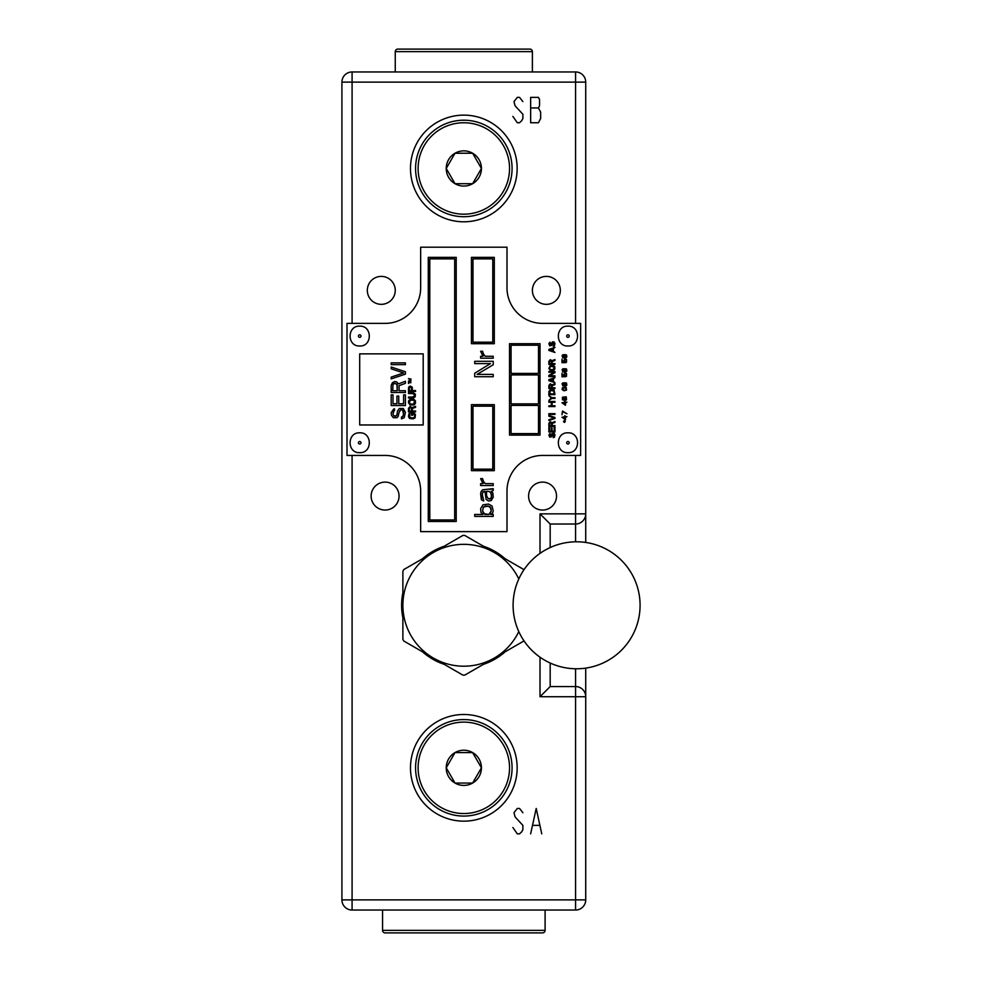 <?xml version="1.0" encoding="UTF-8"?>
<svg xmlns="http://www.w3.org/2000/svg" width="982" height="982" viewBox="0 0 982 982"><rect width="100%" height="100%" fill="white"/><g stroke="black" fill="none" stroke-linecap="round" stroke-linejoin="round"><path stroke-width="1.47" d="M575.575 910.044A10.164 10.164 0 0 0 585.726 899.88L575.575 899.88L575.575 910.044L352.084 910.044L352.084 899.88L341.92 899.88L341.92 82.12L352.084 82.12L352.084 71.956L575.575 71.956L575.575 82.12L585.726 82.12A10.164 10.164 0 0 0 575.575 71.956M371.122 496.082A13.969 13.969 0 0 0 385.091 510.051A13.969 13.969 0 0 0 399.06 496.082A13.969 13.969 0 0 0 385.091 482.113A13.969 13.969 0 0 0 371.122 496.082M532.391 290.365A13.969 13.969 0 0 0 546.36 304.334A13.969 13.969 0 0 0 560.329 290.365A13.969 13.969 0 0 0 546.36 276.396A13.969 13.969 0 0 0 532.391 290.365M367.317 290.365A13.969 13.969 0 0 0 381.286 304.334A13.969 13.969 0 0 0 395.255 290.365A13.969 13.969 0 0 0 381.286 276.396A13.969 13.969 0 0 0 367.317 290.365M402.878 617.788A62.222 62.222 0 0 1 402.878 592.772M422.518 558.758A62.222 62.222 0 0 1 444.183 546.25M483.475 546.25A62.222 62.222 0 0 1 505.129 558.758M505.129 651.815A62.222 62.222 0 0 1 483.475 664.323M444.183 664.323A62.222 62.222 0 0 1 422.518 651.815M410.488 168.462A53.335 53.335 0 0 1 463.823 115.127A53.335 53.335 0 0 1 517.158 168.462A53.335 53.335 0 0 1 463.823 221.797A53.335 53.335 0 0 1 410.488 168.462M410.488 767.826A53.335 53.335 0 0 1 463.823 714.491A53.335 53.335 0 0 1 517.158 767.826A53.335 53.335 0 0 1 463.823 821.161A53.335 53.335 0 0 1 410.488 767.826M528.586 496.082A13.969 13.969 0 0 0 542.555 510.051A13.969 13.969 0 0 0 556.524 496.082A13.969 13.969 0 0 0 542.555 482.113A13.969 13.969 0 0 0 528.586 496.082M585.726 899.88L585.726 696.717A10.164 10.164 0 0 0 575.575 686.553L550.178 686.553L540.014 696.717L540.014 657.191M585.726 668.116L585.726 696.717A10.164 10.164 0 0 0 575.575 686.553L575.575 696.717L585.726 696.717M585.726 82.12L585.726 513.856L575.575 513.856L575.575 524.02A10.164 10.164 0 0 0 585.726 513.856L585.726 542.457M501.925 910.044L553.983 910.044M425.734 910.044L373.663 910.044M352.084 71.956A10.164 10.164 0 0 0 341.92 82.12M550.178 547.551L550.178 524.02L540.014 513.856L575.575 513.856L575.575 455.439M550.178 524.02L575.575 524.02L575.575 541.806M341.92 899.88A10.164 10.164 0 0 0 352.084 910.044M550.178 686.553L550.178 663.022M395.255 71.956L395.255 51.641A2.541 2.541 0 0 1 397.796 49.1L529.863 49.1A2.541 2.541 0 0 1 532.391 51.641L532.391 71.956M449.167 49.1L478.492 49.1M545.096 910.044L545.096 930.359A2.541 2.541 0 0 1 542.555 932.9L385.091 932.9A2.541 2.541 0 0 1 382.563 930.359L382.563 910.044M499.016 932.9L481.425 932.9M446.233 932.9L428.631 932.9M347.002 455.439L385.091 455.439A35.561 35.561 0 0 1 420.652 491L420.652 531.63L506.994 531.63L506.994 491A35.561 35.561 0 0 1 542.555 455.439L580.644 455.439L580.644 323.385L542.555 323.385A35.561 35.561 0 0 1 506.994 287.824L506.994 247.194L420.652 247.194L420.652 287.824A35.561 35.561 0 0 1 385.091 323.385L347.002 323.385L347.002 455.439M359.694 424.973L423.193 424.973L423.193 353.864L359.694 353.864L359.694 424.973L423.193 424.973L423.193 353.864L359.694 353.864L359.694 424.973M428.275 521.479L456.213 521.479L456.213 257.358L428.275 257.358L428.275 521.479M429.797 519.957L429.797 258.88L454.678 258.88L454.678 519.957L429.797 519.957M471.446 343.7L494.302 343.7L494.302 257.358L471.446 257.358L471.446 343.7M472.968 342.178L472.968 258.88L492.78 258.88L492.78 342.178L472.968 342.178M471.446 470.685L494.302 470.685L494.302 404.658L471.446 404.658L471.446 470.685M472.968 469.163L472.968 406.18L492.78 406.18L492.78 469.163L472.968 469.163M509.535 435.124L540.014 435.124L540.014 343.7L509.535 343.7L509.535 435.124M511.057 433.602L511.057 405.419L538.492 405.419L538.492 433.602L511.057 433.602M511.057 403.884L511.057 374.94L538.492 374.94L538.492 403.884L511.057 403.884M511.057 373.418L511.057 345.222L538.492 345.222L538.492 373.418L511.057 373.418M394.518 410.574L394.518 408.794L393.61 409.101L391.192 412.649L391.499 415.312L393.316 417.694L396.937 417.694L398.152 416.503L399.367 411.176L400.877 409.69L402.694 410.28L403.602 412.354L403.295 415.914L401.478 417.092L401.478 418.872L404.203 417.694L405.419 412.354L403.295 408.5L399.367 408.5L397.55 410.869L396.937 415.018L395.427 416.208L393.917 415.914L393.009 414.134L393.316 411.47L394.518 410.574M403.602 394.874L403.602 403.762L398.753 403.762L398.753 396.065L396.937 396.065L396.937 403.762L393.009 403.762L393.009 394.874L391.192 394.874L391.192 405.541L405.419 405.541L405.419 394.874L403.602 394.874M399.06 390.726L399.06 385.693L405.419 383.324L405.419 381.249L398.459 383.913L396.642 381.838L394.518 381.544L392.407 382.722L391.192 385.398L391.192 392.505L405.419 392.505L405.419 390.726L399.06 390.726L399.06 385.693M397.244 385.091L397.244 390.726L392.702 390.726L393.009 384.208L394.518 383.324L396.937 384.208L397.244 390.726L392.702 390.726L393.009 384.208L395.427 383.324L397.244 385.091M405.419 371.761L391.192 367.023L391.192 368.802L403.602 372.951L391.192 377.1L391.192 378.88L405.419 374.13L405.419 371.761M405.419 362.874L391.192 362.874L391.192 364.653L405.419 364.653L405.419 362.874M413.913 413.091L411.642 413.091L411.642 415.312L412.55 415.312L412.55 413.987L414.514 414.576L414.514 417.092L413.152 417.988L409.825 417.546L409.371 415.165L410.28 413.091L408.917 413.839L408.463 416.503L409.519 418.43L413.152 418.872L415.116 417.841L415.423 414.429L413.913 413.091M412.391 411.016L412.391 408.5L415.57 407.321L415.57 406.278L412.096 407.616L410.12 406.425L408.463 408.352L408.463 411.912L415.57 411.912L415.57 411.016L412.391 411.016L412.391 408.5M411.483 408.205L411.483 411.016L409.212 411.016L409.371 407.763L411.335 407.763L411.483 411.016L409.212 411.016L409.371 407.763L410.574 407.321L411.483 408.205M408.463 402.73L410.12 404.952L413.913 404.952L415.423 403.467L415.423 400.803L413.913 399.318L410.12 399.318L408.61 400.803L408.463 402.73M409.371 402.73L410.28 400.202L413.152 400.055L414.514 400.951L413.753 404.056L410.28 404.056L409.371 402.73L410.28 400.202L413.753 400.202L414.662 401.54L413.753 404.056L410.28 404.056L409.371 402.73M413.152 392.653L408.463 392.653L408.463 393.537L413.753 393.684L414.662 395.022L413.753 396.949L408.463 397.096L408.463 397.98L413.152 397.98L415.116 396.949L415.423 394.285L413.152 392.653M410.12 385.987L408.61 387.166L408.463 391.462L415.57 391.462L415.57 390.578L412.391 390.578L412.244 387.166L410.12 385.987M411.483 387.767L411.483 390.578L409.212 390.578L409.371 387.313L411.335 387.313L411.483 390.578L409.212 390.578L409.371 387.313L410.574 386.871L411.483 387.767M408.463 381.568L408.463 383.532L408.721 382.71L410.942 382.71L408.721 382.403L408.463 381.568M408.991 378.978L410.942 378.978L408.463 378.671L410.685 379.911L408.463 381.151L410.942 381.151L408.991 380.844L410.942 380.12L408.991 378.978M550.288 434.118L549.895 433.479L548.864 435.001L549.773 437.162L551.847 436.646L553.013 433.725L554.179 434.879L553.271 437.665L554.437 437.162L554.965 434.879L554.057 433.222L551.847 433.725L550.681 436.524L549.638 435.64L550.288 434.118M554.179 427.379L554.179 431.196L552.105 431.196L552.105 427.894L551.332 427.894L551.332 431.196L549.638 431.196L549.638 427.379L548.864 427.379L548.864 431.957L554.965 431.957L554.965 427.379L554.179 427.379M552.24 425.599L552.24 423.451L554.965 422.432L554.965 421.536L551.982 422.677L550.288 421.671L548.864 423.316L548.864 426.36L554.965 426.36L554.965 425.599L552.24 425.599L552.24 423.451M551.454 423.193L551.454 425.599L549.515 425.599L549.638 422.812L551.332 422.812L551.454 425.599L549.515 425.599L549.638 422.812L551.454 423.193M554.965 417.473L548.864 415.447L548.864 416.208L554.179 417.988L548.864 419.768L548.864 420.529L554.965 418.492L554.965 417.473M554.965 413.668L548.864 413.668L548.864 414.429L554.965 414.429L554.965 413.668M554.965 405.799L552.105 405.799L552.105 402.239L554.965 402.239L554.965 401.478L548.864 401.478L548.864 402.239L551.332 402.239L551.332 405.799L548.864 405.799L548.864 406.56L554.965 406.56L554.965 405.799M548.864 395.636L551.332 398.054L548.864 400.46L551.847 398.434L554.965 398.434L554.965 397.673L551.847 397.673L548.864 395.636M548.864 391.572L548.864 394.617L554.965 394.617L554.057 389.928L550.288 389.67L548.864 391.572M549.638 393.856L550.423 390.431L554.057 391.069L554.179 393.856L549.638 393.856L550.423 390.431L553.787 390.689L554.179 393.856L549.638 393.856M552.24 387.767L552.24 385.607L554.965 384.588L554.965 383.704L551.982 384.846L550.288 383.827L548.864 385.472L548.864 388.528L554.965 388.528L554.965 387.767L552.24 387.767L552.24 385.607M551.454 385.349L551.454 387.767L549.515 387.767L549.638 384.969L551.332 384.969L551.454 387.767L549.515 387.767L549.638 384.969L551.454 385.349M548.864 379.641L548.864 380.648L554.965 382.685L553.406 381.409L553.406 378.88L554.965 377.604L548.864 379.641M549.38 380.144L552.878 379.003L552.878 381.286L549.38 380.144L552.878 379.003L552.878 381.286L549.38 380.144M554.965 375.824L549.638 375.824L554.965 372.657L554.965 371.515L548.864 371.515L548.864 372.276L554.057 372.276L548.864 375.443L548.864 376.585L554.965 376.585L554.965 375.824M548.864 368.459L550.288 370.361L553.529 370.361L554.83 369.097L554.83 366.814L553.529 365.537L550.288 365.537L548.864 368.459M549.638 368.459L550.423 366.298L554.057 366.937L553.406 369.6L550.423 369.6L549.638 368.459L550.423 366.298L553.406 366.298L554.179 367.44L553.406 369.6L550.423 369.6L549.638 368.459M552.24 363.635L552.24 361.474L554.965 360.468L554.965 359.572L551.982 360.713L550.288 359.694L548.864 361.351L548.864 364.396L554.965 364.396L554.965 363.635L552.24 363.635L552.24 361.474M551.454 361.229L551.454 363.635L549.515 363.635L549.638 360.848L551.332 360.848L551.454 363.635L549.515 363.635L549.638 360.848L551.454 361.229M548.864 349.42L548.864 350.427L554.965 352.464L553.406 351.188L553.406 348.647L554.965 347.382L548.864 349.42M549.38 349.923L552.878 348.782L552.878 351.065L549.38 349.923L552.878 348.782L552.878 351.065L549.38 349.923M550.288 342.816L549.895 342.178L548.864 343.7L549.773 345.86L551.847 345.345L553.013 342.436L554.179 343.577L553.271 346.364L554.437 345.86L554.965 343.577L554.057 341.92L552.363 341.92L550.681 345.222L549.638 344.338L550.288 342.816M564.515 422.432L565.362 421.401L564.306 420.566L563.459 421.597L564.515 422.432M561.986 417.264L565.472 419.744L565.472 417.264L566.945 416.638L565.472 416.638L564.834 415.607L564.834 416.638L561.986 417.264M564.834 419.019L562.833 417.264L564.834 417.264L564.834 419.019L562.833 417.264L564.834 417.264L564.834 419.019M562.514 411.053L561.986 414.785L562.514 411.679L566.945 413.741L562.514 411.053M561.986 402.792L565.472 405.271L565.472 402.792L566.945 402.166L565.472 402.166L564.834 401.135L564.834 402.166L561.986 402.792M564.834 404.547L562.833 402.792L564.834 402.792L564.834 404.547L562.833 402.792L564.834 402.792L564.834 404.547M564.417 399.478L565.362 400.3L566.528 399.784L566.209 396.789L562.404 397.207L562.404 399.686L563.57 400.202L564.417 399.478M566.418 398.655L565.681 399.784L564.945 399.478L564.945 397.415L565.681 397.096L566.418 398.238L566.098 399.478L564.945 399.478L565.362 397.096L566.418 398.655M562.514 398.238L563.459 397.207L564.098 399.06L563.459 399.686L562.612 399.06L563.459 397.207L563.778 399.478L562.514 398.238M563.987 390.799L566.528 390.075L566.209 387.485L562.404 387.792L562.085 389.547L563.987 390.799M564.098 390.271L562.612 389.449L562.833 388.111L566.098 388.111L566.307 389.449L564.834 390.271L562.833 389.756L562.833 388.111L564.834 387.583L566.307 388.418L566.098 389.756L564.098 390.271M564.515 382.735L563.778 384.072L564.306 385.73L562.612 385.005L563.14 382.735L562.085 383.655L562.833 385.938L565.571 386.147L566.835 385.104L566.528 383.041L564.515 382.735M564.834 383.14L566.307 383.655L565.779 385.521L564.625 385.312L564.306 383.974L565.153 383.041L566.307 383.655L566.098 385.312L564.834 385.521L564.834 383.14M564.724 376.008L564.417 374.154L565.472 373.528L566.418 374.559L565.681 376.732L566.528 376.216L566.528 373.528L564.625 373.221L563.778 374.559L564.196 376.216L562.514 376.216L561.986 373.221L561.986 376.732L564.724 376.732L564.724 376.008M564.515 368.667L563.778 370.018L564.306 371.662L562.612 370.938L563.14 368.667L562.085 369.6L562.833 371.871L565.571 372.08L566.835 371.049L566.528 368.974L564.515 368.667M564.834 369.085L566.307 369.6L565.779 371.466L564.625 371.257L564.306 369.907L565.153 368.974L566.307 369.6L566.098 371.257L564.834 371.466L564.834 369.085M564.724 361.953L564.417 360.087L565.472 359.473L566.418 360.504L565.681 362.677L566.528 362.162L566.528 359.473L564.625 359.154L563.778 360.504L564.196 362.162L562.514 362.162L561.986 359.154L561.986 362.677L564.724 362.677L564.724 361.953M564.515 354.612L563.778 355.95L564.306 357.608L562.612 356.883L563.14 354.612L562.085 355.533L562.833 357.816L565.571 358.025L566.835 356.982L566.528 354.919L564.515 354.612M564.834 355.018L566.418 355.852L565.472 357.509L564.417 356.883L564.417 355.533L565.472 354.919L566.418 355.852L566.098 357.19L564.834 357.399L564.834 355.018M482.984 504.834L480.615 508.688L481.008 512.543L482.984 514.47L474.711 514.47L474.711 516.397L493.222 516.397L493.222 514.47L490.853 514.47L492.424 513.316L493.222 510.996L492.031 505.988L488.496 504.061L482.984 504.834M490.067 513.696L488.889 514.47L483.77 513.696L482.592 510.996L483.377 507.142L485.734 505.988L490.067 506.761L491.245 510.996L488.889 514.47L484.948 514.47L482.592 510.996L483.377 507.142L488.103 505.988L490.853 507.915L491.245 510.996L490.067 513.696M493.222 488.643L482.592 489.797L481.008 491.724L480.615 494.032L481.401 499.826L483.77 500.98L482.199 494.032L482.984 491.724L484.948 491.344L486.127 499.433L488.496 500.98L491.245 500.587L493.222 497.125L492.829 492.878L491.245 491.344L493.222 490.57L493.222 488.643M486.52 491.344L488.889 491.344L490.853 492.878L491.638 494.805L490.853 498.66L488.103 498.66L486.52 495.579L486.52 491.344L488.889 491.344L490.853 492.878L491.638 497.125L490.067 499.052L488.103 498.66L486.52 495.579L486.52 491.344M493.222 483.635L485.341 483.635L483.77 482.469L482.592 478.615L480.615 478.615L482.984 483.635L480.615 483.635L480.615 485.562L493.222 485.562L493.222 483.635M493.222 374.4L477.08 374.4L493.222 364.764L493.222 361.29L474.711 361.29L474.711 363.61L490.46 363.61L474.711 373.246L474.711 376.72L493.222 376.72L493.222 374.4M493.222 356.282L485.341 356.282L483.77 355.128L482.592 351.274L480.615 351.274L482.984 356.282L480.615 356.282L480.615 358.209L493.222 358.209L493.222 356.282M446.233 767.826A17.59 17.59 0 0 1 472.624 752.58A17.59 17.59 0 0 1 472.624 783.059A17.59 17.59 0 0 1 446.233 767.826L455.022 752.58L472.624 752.58L481.425 767.826L472.624 783.059L455.022 783.059L446.233 767.826M415.57 767.826A48.253 48.253 0 0 0 463.823 816.079A48.253 48.253 0 0 0 512.076 767.826A48.253 48.253 0 0 0 463.823 719.573A48.253 48.253 0 0 0 415.57 767.826M446.233 168.462A17.59 17.59 0 0 1 472.624 153.229A17.59 17.59 0 0 1 472.624 183.708A17.59 17.59 0 0 1 446.233 168.462L455.022 153.229L472.624 153.229L481.425 168.462L472.624 183.708L455.022 183.708L446.233 168.462M415.57 168.462A48.253 48.253 0 0 0 463.823 216.715A48.253 48.253 0 0 0 512.076 168.462A48.253 48.253 0 0 0 463.823 120.209A48.253 48.253 0 0 0 415.57 168.462M523.958 640.804A69.845 69.845 0 0 1 523.836 641.025L464.768 675.113A69.845 69.845 0 0 1 462.878 675.113L403.823 641.025A69.845 69.845 0 0 1 402.878 639.38L402.878 605.28A60.958 60.958 0 0 1 433.344 552.498L462.878 535.448A69.845 69.845 0 0 1 464.768 535.448L523.836 569.548A69.845 69.845 0 0 1 523.958 569.769M518.803 631.598A60.958 60.958 0 0 1 402.878 605.28L402.878 571.193A69.845 69.845 0 0 1 403.823 569.548L433.344 552.498A60.958 60.958 0 0 1 518.803 578.975M512.874 827.507L517.318 833.853L519.539 833.853L521.761 831.742L522.878 829.618L522.878 825.383L515.096 816.926L513.979 812.691L517.318 808.456L519.539 808.456L522.878 812.691M530.648 833.853L536.209 808.456L541.757 833.853M539.535 825.383L532.87 825.383M512.874 116.404L517.318 122.75L519.539 122.75L521.761 120.639L522.878 118.515L522.878 114.28L515.096 105.823L513.979 101.588L517.318 97.353L519.539 97.353L522.878 101.588M530.648 122.75L530.648 97.353L538.431 97.353L539.535 99.464L539.535 105.823L538.431 107.934L540.652 112.169L540.652 118.515L538.431 122.75L530.648 122.75M538.431 107.934L530.648 107.934M552.24 434.879L553.787 433.983L553.664 436.781M551.454 435.64L550.03 436.401L550.03 434.24M554.179 431.196L552.105 431.196M551.332 431.196L549.638 431.196M552.105 405.799L552.105 402.239M551.332 402.239L551.332 405.799M553.406 381.409L553.406 378.88M553.406 351.188L553.406 348.647M552.24 343.577L553.787 342.681L553.664 345.48M551.454 344.338L550.03 345.099L550.03 342.939M564.306 385.73L562.612 385.005L562.833 383.459M564.417 375.59L564.417 374.154L565.472 373.528L566.418 374.559L566.098 375.91M564.196 376.216L562.514 376.216M564.306 371.662L562.612 370.938L562.833 369.392M564.417 361.536L564.417 360.087L565.472 359.473L566.418 360.504L566.098 361.842M564.196 362.162L562.514 362.162M564.306 357.608L562.612 356.883L562.833 355.337M399.06 412.354L400.877 409.69L402.694 410.28L403.602 414.723L402.387 416.798M397.244 414.134L396.335 415.914L393.917 415.914L393.009 414.134L393.917 410.869M403.602 403.762L398.753 403.762M396.937 403.762L393.009 403.762M412.55 413.987L414.208 414.134L414.662 415.165L414.514 417.092L413.152 417.988L409.825 417.546L409.825 414.134M413.152 393.537L414.662 395.022L413.152 397.096M492.031 489.024L490.067 489.417M482.984 498.66L482.199 496.352L482.592 492.498L484.948 491.344M485.341 483.635L482.984 480.935M485.341 356.282L482.984 353.581M540.014 696.717L575.575 696.717L575.575 899.88L352.084 899.88L352.084 455.439M352.084 323.385L352.084 82.12L575.575 82.12L575.575 323.385M540.014 553.382L540.014 513.856M575.575 668.767L575.575 686.553M395.255 51.641L532.391 51.641M545.096 930.359L382.563 930.359M418.111 767.826A45.712 45.712 0 0 0 463.823 813.538A45.712 45.712 0 0 0 509.535 767.826A45.712 45.712 0 0 0 463.823 722.114A45.712 45.712 0 0 0 418.111 767.826M418.111 168.462A45.712 45.712 0 0 0 463.823 214.174A45.712 45.712 0 0 0 509.535 168.462A45.712 45.712 0 0 0 463.823 122.75A45.712 45.712 0 0 0 418.111 168.462M359.694 337.354A1.264 1.264 0 0 1 358.43 336.077A1.264 1.264 0 0 1 359.694 334.813A1.264 1.264 0 0 1 360.971 336.077A1.264 1.264 0 0 1 359.694 337.354M359.694 444.011A1.264 1.264 0 0 1 358.43 442.747A1.264 1.264 0 0 1 359.694 441.483A1.264 1.264 0 0 1 360.971 442.747A1.264 1.264 0 0 1 359.694 444.011M567.952 337.354A1.264 1.264 0 0 1 566.688 336.077A1.264 1.264 0 0 1 567.952 334.813A1.264 1.264 0 0 1 569.216 336.077A1.264 1.264 0 0 1 567.952 337.354M567.952 444.011A1.264 1.264 0 0 1 566.688 442.747A1.264 1.264 0 0 1 567.952 441.483A1.264 1.264 0 0 1 569.216 442.747A1.264 1.264 0 0 1 567.952 444.011M359.694 326.159C346.916 325.558 346.892 346.585 359.694 345.995C372.509 346.585 372.485 325.558 359.694 326.159M359.694 432.829C346.916 432.227 346.892 453.254 359.694 452.665C372.509 453.254 372.485 432.227 359.694 432.829M567.952 326.159C555.161 325.558 555.149 346.585 567.952 345.995C580.755 346.585 580.743 325.558 567.952 326.159M567.952 432.829C555.161 432.227 555.149 453.254 567.952 452.665C580.755 453.254 580.743 432.227 567.952 432.829M513.095 605.28A63.486 63.486 0 0 0 576.581 668.779A63.486 63.486 0 0 0 640.08 605.28A63.486 63.486 0 0 0 576.581 541.794A63.486 63.486 0 0 0 513.095 605.28"/></g></svg>
